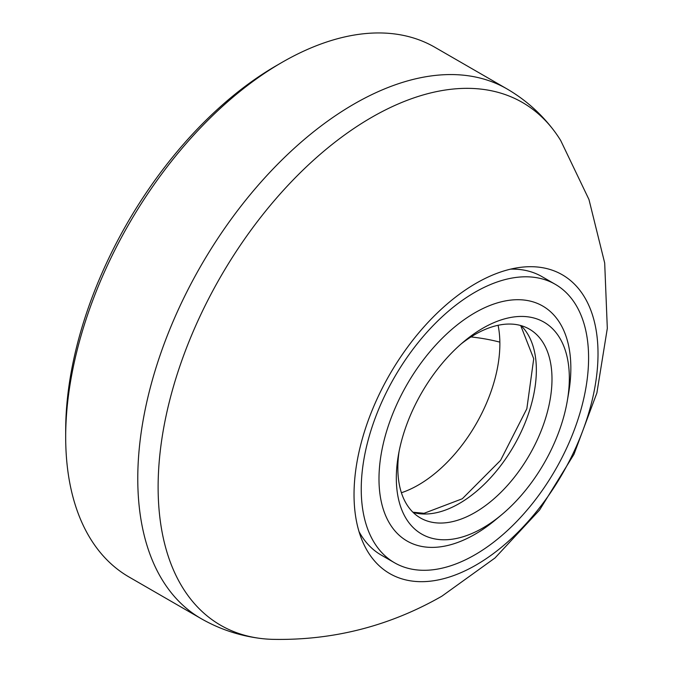 <?xml version="1.0" encoding="UTF-8"?>
<svg xmlns="http://www.w3.org/2000/svg" width="673" height="673" viewBox="0 0 673 673"><rect width="100%" height="100%" fill="white"/><g stroke="black" fill="none" stroke-linecap="round" stroke-linejoin="round"><path stroke-width="1.01" d="M476.021 283.325A172.524 99.604 -60 0 1 519.556 267.467A172.524 99.604 -60 0 1 595.992 380.481A172.524 99.604 -60 0 1 476.021 565.051A172.524 99.604 -60 0 1 362.066 540.251A172.524 99.604 -60 0 1 476.021 283.325M560.718 140.556A301.824 174.257 120 0 0 553.728 130.326A301.824 174.257 120 0 0 371.546 117.43A301.824 174.257 120 0 0 166.08 415.83A301.824 174.257 120 0 0 260.384 638.416A301.824 174.257 120 0 0 272.742 639.35C333.085 640.545 389.465 626.151 441.892 596.177L495 557.976L539.569 510.033L573.968 454.3L596.884 392.965L607.315 328.357L604.691 262.992L588.968 199.511L560.718 140.556M555.292 284.326A160.763 92.815 -60 0 1 581.792 406.559A160.763 92.815 -60 0 1 485.149 548.369A160.763 92.815 -60 0 1 394.538 562.771A160.763 92.815 -60 0 1 368.038 440.537A160.763 92.815 -60 0 1 464.681 298.728A160.763 92.815 -60 0 1 555.292 284.326L542.001 276.645A160.763 92.815 120 0 0 510.58 269.141M65.685 436.996L65.685 430.594A297.996 172.044 120 0 1 276.401 65.626L281.945 62.421A305.836 176.578 120 0 0 65.685 436.996A305.836 176.578 120 0 0 129.031 576.997L201.118 618.622A305.836 176.578 120 0 1 154.235 373.549A305.836 176.578 120 0 1 354.032 104.037A305.836 176.578 120 0 1 506.954 88.895C525.26 99.554 540.848 113.358 553.728 130.326M359.029 531.636A160.763 92.815 120 0 0 381.238 555.09L394.538 562.771M506.954 88.895L434.867 47.278A305.836 176.578 120 0 0 281.945 62.421L276.401 65.626M401.402 492.745A115.276 66.551 120 0 0 425.689 480.396A115.276 66.551 120 0 0 498.087 325.286M461.198 343.886A109.001 62.934 -60 0 1 467.979 338.914A109.001 62.934 -60 0 1 529.415 329.147A109.001 62.934 -60 0 1 547.385 412.027A109.001 62.934 -60 0 1 481.851 508.182A109.001 62.934 -60 0 1 420.415 517.949A109.001 62.934 -60 0 1 399.072 451.499M475.037 333.127A122.335 70.631 -60 0 1 567.305 400.839A122.335 70.631 -60 0 1 501.444 514.912A122.335 70.631 -60 0 1 490.609 523.098A122.335 70.631 -60 0 1 398.349 455.394A122.335 70.631 -60 0 1 464.21 341.312A122.335 70.631 -60 0 1 475.037 333.127M567.305 400.839L568.601 393.293A135.668 78.329 120 0 0 466.28 318.211A135.668 78.329 120 0 0 379.379 488.682A135.668 78.329 120 0 0 483.55 528.885A135.668 78.329 120 0 0 495.564 519.808L501.444 514.912M470.982 336.937A125.472 72.44 180 0 1 499.854 342.136M413.163 512.456A109.001 62.934 120 0 0 466.212 499.156A109.001 62.934 120 0 0 529.668 410.143A109.001 62.934 120 0 0 521.037 325.614M260.384 638.416C239.251 635.741 219.499 629.146 201.118 618.622M520.692 325.513L533.723 358.734L526.841 408.747L500.561 460.374L462.301 498.76L424.049 513.306L412.902 512.203"/></g></svg>
